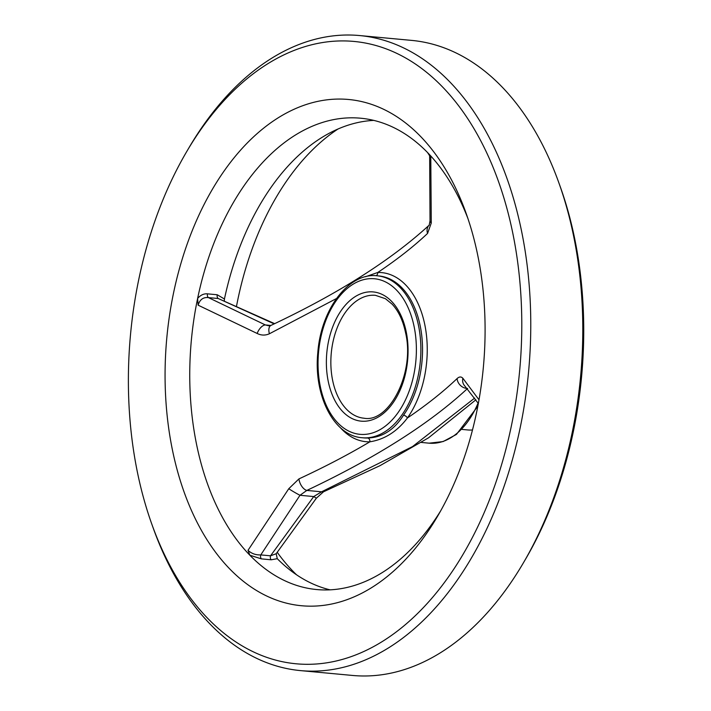 <?xml version="1.0" encoding="UTF-8"?>
<svg xmlns="http://www.w3.org/2000/svg" width="711" height="711" viewBox="0 0 711 711"><rect width="100%" height="100%" fill="white"/><g stroke="black" fill="none" stroke-linecap="round" stroke-linejoin="round"><path stroke-width="1.07" d="M362.148 437.736C333.69 435.896 313.498 395.227 317.799 352.772C320.883 309.623 348.514 272.277 377.221 275.797A81.321 50.845 95.3 0 1 418.548 325.771A81.321 50.845 95.3 0 1 365.898 437.869A81.321 50.845 95.3 0 1 362.148 437.736L363.819 437.896A81.321 50.845 -84.7 0 0 367.569 438.02A3.191 2.48 -91.4 0 1 369.862 441.815C348.426 454.551 324.785 466.914 298.931 478.912L288.764 488.724A9.563 0.64 30.2 0 0 299.989 495.283L306.823 490.43A9.563 5.164 -114.9 0 1 298.931 478.912M462.114 429.426L467.856 429.959A63.777 39.878 -84.7 0 0 472.486 429.959M467.918 218.526A236.692 147.986 -84.7 0 0 427.56 152.554A236.692 147.986 -84.7 0 0 360.646 118.213A236.692 147.986 -84.7 0 0 197.622 298.433A236.692 147.986 -84.7 0 0 196.503 444.108A236.692 147.986 -84.7 0 0 249.863 555.22L261.399 558.873L271.158 559.788L277.272 558.686L276.197 553.718L316.377 498.18L323.514 491.799A9.563 4.613 -113 0 1 321.568 491.808L313.729 496.562L316.377 498.18M274.677 323.665L218.197 298.513A3.191 1.991 95.3 0 1 217.237 294.763L224.436 299.002L224.321 300.78M429.044 225.289A9.563 7.919 46.3 0 0 427.569 233.43L431.275 223.014A9.563 4.07 -176.4 0 1 430.031 220.819L429.195 225.138C390.881 260.333 338.143 293.75 270.989 325.389L268.731 325.789L265.336 324.936A9.563 5.039 117.1 0 0 257.169 333.468L198.129 305.17L197.622 298.433C200.555 295.065 203.835 293.536 207.479 293.847L217.237 294.763M427.56 152.554L430.777 157.566L431.275 223.014M478.343 403.484L464.594 385.718A9.563 8.47 -42 0 1 462.87 378.27L479.001 399.795M462.87 378.27C461.19 376.475 459.27 376.572 457.093 378.572A9.563 7.919 46.3 0 0 466.985 388.41M367.569 438.02C382.207 437.541 394.178 429.942 403.501 415.224A3.191 1.689 -144.8 0 1 407.376 418.024C426.564 404.986 443.14 391.841 457.093 378.572M427.569 233.43C413.669 246.539 397.067 259.559 377.763 272.482A3.191 2.48 -91.4 0 1 376.012 275.708M332.615 380.287A61.706 38.581 -84.7 0 0 363.97 418.21C388.97 423.143 415.242 372.893 405.554 332.668C402.986 320.501 398.498 310.983 392.09 304.13L385.442 298.709L375.408 295.323A61.706 38.581 -84.7 0 0 332.615 380.287M440.722 510.765A236.692 147.986 -84.7 0 1 316.777 589.552A236.692 147.986 -84.7 0 1 249.863 555.22L248.006 550.332L288.764 488.724M257.169 333.468C261.221 335.485 265.301 335.583 269.407 333.77A9.563 5.164 -114.9 0 1 270.989 325.389M336.472 298.531L269.407 333.77M365.507 276.73L377.763 272.482A84.902 53.085 -84.7 0 1 424.822 324.794A84.902 53.085 -84.7 0 1 407.376 418.024C397.085 431.541 384.58 439.478 369.862 441.815A84.902 53.085 -84.7 0 1 340.356 427.666M467.616 388.428C429.551 423.729 375.959 457.724 306.823 490.43L321.568 491.808L412.478 446.615L474.672 398.08M271.158 559.788A3.191 1.991 95.3 0 1 270.544 555.815L313.729 496.562L299.989 495.283L260.777 554.909C255.764 555.113 251.507 553.585 248.006 550.332M261.399 558.873A3.191 1.991 95.3 0 1 260.777 554.909L270.544 555.815L276.197 553.718M373.764 120.39A236.692 147.986 -84.7 0 0 328.189 133.81A236.692 147.986 -84.7 0 0 224.436 299.002M186.54 151.878L188.673 148.244A318.901 199.391 95.3 0 1 359.588 35.55A318.901 199.391 95.3 0 1 521.643 231.519A318.901 199.391 95.3 0 1 300.486 670.606A318.901 199.391 95.3 0 1 153.292 528.3L151.878 524.336A312.52 195.401 95.3 0 1 186.54 151.878A312.52 195.401 95.3 0 1 512.853 233.484A312.52 195.401 95.3 0 1 401.351 627.964A312.52 195.401 95.3 0 1 151.878 524.336M274.197 323.887L218.197 298.513L208.43 297.607L265.336 324.936L270.847 325.451M430.777 157.566L429.542 155.256M207.479 293.847A3.191 1.991 95.3 0 0 208.43 297.607C203.275 297.038 199.835 299.553 198.129 305.17M277.272 558.686A236.692 147.986 -84.7 0 0 287.751 568.24A236.692 147.986 -84.7 0 0 330.073 589.837M172.338 449.53A254.227 158.953 -84.7 0 0 437.78 515.91A254.227 158.953 -84.7 0 0 465.981 212.927A254.227 158.953 -84.7 0 0 263.043 128.629A254.227 158.953 -84.7 0 0 172.338 449.53M277.263 552.358A250.334 156.518 -84.7 0 0 296.531 574.79M338.027 128.993A250.334 156.518 -84.7 0 0 236.523 306.148M300.486 670.606L352.523 675.45A318.901 199.391 -84.7 0 0 523.447 562.757L525.571 559.122A312.52 195.401 -84.7 0 0 560.241 186.664L558.819 182.7A318.901 199.391 -84.7 0 0 411.633 40.394L359.588 35.55M523.447 562.757A318.901 199.391 -84.7 0 0 558.819 182.7M421.356 442.446L429.133 443.175A80.521 50.348 -84.7 0 0 478.076 403.066M406.203 331.797A64.897 40.58 95.3 0 1 358.255 420.708A64.897 40.58 95.3 0 1 337.174 317.106A64.897 40.58 95.3 0 1 406.203 331.797M414.149 326.758A78.13 48.855 95.3 0 1 356.424 433.79A78.13 48.855 95.3 0 1 331.05 309.063A78.13 48.855 95.3 0 1 414.149 326.758M403.501 415.224A81.321 50.845 -84.7 0 0 420.743 328.713A81.321 50.845 -84.7 0 0 378.892 275.957L377.221 275.797M429.64 155.433L430.031 220.819M429.133 443.175L443.113 441.567L456.453 434.412L477.819 406.257M475.89 399.804L428.52 437.825L380.012 465.661L323.514 491.799"/></g></svg>
